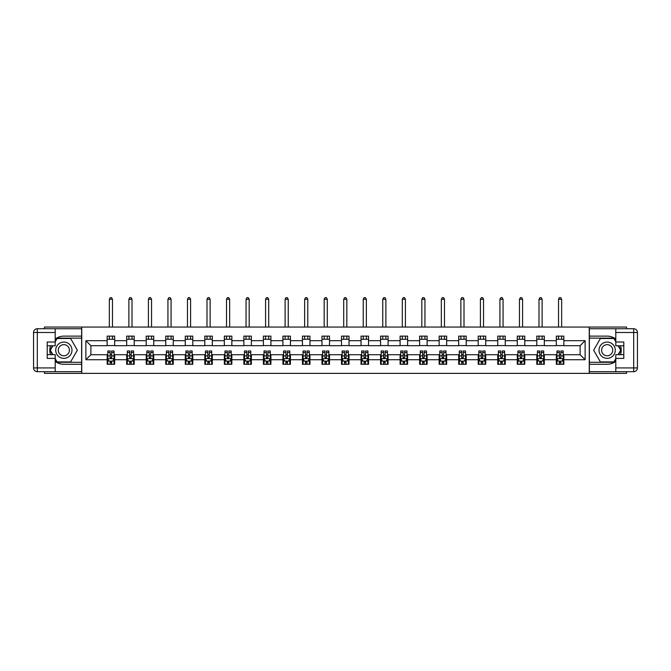 <?xml version="1.0" encoding="UTF-8"?>
<svg xmlns="http://www.w3.org/2000/svg" width="671" height="671" viewBox="0 0 671 671"><rect width="100%" height="100%" fill="white"/><g stroke="black" fill="none" stroke-linecap="round" stroke-linejoin="round"><path stroke-width="1.01" d="M44.445 371.675L44.445 373.37L626.555 373.37L626.555 371.675M626.555 328.74L626.555 327.054L589.255 327.054L589.255 373.37M589.255 327.054L44.445 327.054L44.445 328.74M81.745 373.37L81.745 327.054M563.841 340.692L563.841 336.129L556.326 336.129L556.326 340.692L544.315 340.692L544.315 336.129L536.8 336.129L536.8 340.692L524.781 340.692L524.781 336.129L517.274 336.129L517.274 340.692L505.255 340.692L505.255 336.129L497.739 336.129L497.739 340.692L485.72 340.692L485.72 336.129L478.213 336.129L478.213 340.692L466.194 340.692L466.194 336.129L458.687 336.129L458.687 340.692L446.668 340.692L446.668 336.129L439.153 336.129L439.153 340.692L427.133 340.692L427.133 336.129L419.627 336.129L419.627 340.692L407.607 340.692L407.607 336.129L400.092 336.129L400.092 340.692L388.081 340.692L388.081 336.129L380.566 336.129L380.566 340.692L368.547 340.692L368.547 336.129L361.04 336.129L361.04 340.692L349.021 340.692L349.021 336.129L341.505 336.129L341.505 340.692L329.495 340.692L329.495 336.129L321.979 336.129L321.979 340.692L309.96 340.692L309.96 336.129L302.453 336.129L302.453 340.692L290.434 340.692L290.434 336.129L282.919 336.129L282.919 340.692L270.908 340.692L270.908 336.129L263.393 336.129L263.393 340.692L251.373 340.692L251.373 336.129L243.867 336.129L243.867 340.692L231.847 340.692L231.847 336.129L224.332 336.129L224.332 340.692L212.313 340.692L212.313 336.129L204.806 336.129L204.806 340.692L192.787 340.692L192.787 336.129L185.28 336.129L185.28 340.692L173.261 340.692L173.261 336.129L165.745 336.129L165.745 340.692L153.726 340.692L153.726 336.129L146.219 336.129L146.219 340.692L134.2 340.692L134.2 336.129L126.685 336.129L126.685 340.692L114.674 340.692L114.674 336.129L107.159 336.129L107.159 340.692L85.88 340.692L85.88 359.723L90.887 354.716L107.159 354.716L107.159 364.294L114.674 364.294L114.674 354.716L126.685 354.716L126.685 364.294L134.2 364.294L134.2 354.716L146.219 354.716L146.219 364.294L153.726 364.294L153.726 354.716L165.745 354.716L165.745 364.294L173.261 364.294L173.261 354.716L185.28 354.716L185.28 364.294L192.787 364.294L192.787 354.716L204.806 354.716L204.806 364.294L212.313 364.294L212.313 354.716L224.332 354.716L224.332 364.294L231.847 364.294L231.847 354.716L243.867 354.716L243.867 364.294L251.373 364.294L251.373 354.716L263.393 354.716L263.393 364.294L270.908 364.294L270.908 354.716L282.919 354.716L282.919 364.294L290.434 364.294L290.434 354.716L302.453 354.716L302.453 364.294L309.96 364.294L309.96 354.716L321.979 354.716L321.979 364.294L329.495 364.294L329.495 354.716L341.505 354.716L341.505 364.294L349.021 364.294L349.021 354.716L361.04 354.716L361.04 364.294L368.547 364.294L368.547 354.716L380.566 354.716L380.566 364.294L388.081 364.294L388.081 354.716L400.092 354.716L400.092 364.294L407.607 364.294L407.607 354.716L419.627 354.716L419.627 364.294L427.133 364.294L427.133 354.716L439.153 354.716L439.153 364.294L446.668 364.294L446.668 354.716L458.687 354.716L458.687 364.294L466.194 364.294L466.194 354.716L478.213 354.716L478.213 364.294L485.72 364.294L485.72 354.716L497.739 354.716L497.739 364.294L505.255 364.294L505.255 354.716L517.274 354.716L517.274 364.294L524.781 364.294L524.781 354.716L536.8 354.716L536.8 364.294L544.315 364.294L544.315 354.716L556.326 354.716L556.326 364.294L563.841 364.294L563.841 354.716L580.113 354.716L580.113 345.699L563.841 345.699L563.841 340.692L585.12 340.692L585.12 359.723L563.841 359.723M556.326 359.723L544.315 359.723M536.8 359.723L524.781 359.723M517.274 359.723L505.255 359.723M497.739 359.723L485.72 359.723M478.213 359.723L466.194 359.723M458.687 359.723L446.668 359.723M439.153 359.723L427.133 359.723M419.627 359.723L407.607 359.723M400.092 359.723L388.081 359.723M380.566 359.723L368.547 359.723M361.04 359.723L349.021 359.723M341.505 359.723L329.495 359.723M321.979 359.723L309.96 359.723M302.453 359.723L290.434 359.723M282.919 359.723L270.908 359.723M263.393 359.723L251.373 359.723M243.867 359.723L231.847 359.723M224.332 359.723L212.313 359.723M204.806 359.723L192.787 359.723M185.28 359.723L173.261 359.723M165.745 359.723L153.726 359.723M146.219 359.723L134.2 359.723M126.685 359.723L114.674 359.723M107.159 359.723L85.88 359.723M556.326 340.692L556.326 345.699L544.315 345.699L544.315 340.692M536.8 340.692L536.8 345.699L524.781 345.699L524.781 340.692M517.274 340.692L517.274 345.699L505.255 345.699L505.255 340.692M497.739 340.692L497.739 345.699L485.72 345.699L485.72 340.692M478.213 340.692L478.213 345.699L466.194 345.699L466.194 340.692M458.687 340.692L458.687 345.699L446.668 345.699L446.668 340.692M439.153 340.692L439.153 345.699L427.133 345.699L427.133 340.692M419.627 340.692L419.627 345.699L407.607 345.699L407.607 340.692M400.092 340.692L400.092 345.699L388.081 345.699L388.081 340.692M380.566 340.692L380.566 345.699L368.547 345.699L368.547 340.692M361.04 340.692L361.04 345.699L349.021 345.699L349.021 340.692M341.505 340.692L341.505 345.699L329.495 345.699L329.495 340.692M321.979 340.692L321.979 345.699L309.96 345.699L309.96 340.692M302.453 340.692L302.453 345.699L290.434 345.699L290.434 340.692M282.919 340.692L282.919 345.699L270.908 345.699L270.908 340.692M263.393 340.692L263.393 345.699L251.373 345.699L251.373 340.692M243.867 340.692L243.867 345.699L231.847 345.699L231.847 340.692M224.332 340.692L224.332 345.699L212.313 345.699L212.313 340.692M204.806 340.692L204.806 345.699L192.787 345.699L192.787 340.692M185.28 340.692L185.28 345.699L173.261 345.699L173.261 340.692M165.745 340.692L165.745 345.699L153.726 345.699L153.726 340.692M146.219 340.692L146.219 345.699L134.2 345.699L134.2 340.692M126.685 340.692L126.685 345.699L114.674 345.699L114.674 340.692M107.159 340.692L107.159 345.699L90.887 345.699L85.88 340.692M90.887 345.699L90.887 354.716M585.12 359.723L580.113 354.716M580.113 345.699L585.12 340.692M107.159 339.258L114.674 339.258M107.159 345.573L114.674 345.573M107.159 354.842L107.788 354.842M110.161 354.842L111.663 354.842M114.045 354.842L114.674 354.842M107.159 361.166L107.788 361.166M110.161 361.166L111.663 361.166M114.045 361.166L114.674 361.166M126.685 354.842L127.314 354.842M129.696 354.842L131.197 354.842M133.571 354.842L134.2 354.842M126.685 361.166L127.314 361.166M129.696 361.166L131.197 361.166M133.571 361.166L134.2 361.166M126.685 339.258L134.2 339.258M126.685 345.573L134.2 345.573M146.219 354.842L146.84 354.842M149.222 354.842L150.723 354.842M153.105 354.842L153.726 354.842M146.219 361.166L146.84 361.166M149.222 361.166L150.723 361.166M153.105 361.166L153.726 361.166M146.219 339.258L153.726 339.258M146.219 345.573L153.726 345.573M165.745 354.842L166.374 354.842M168.748 354.842L170.258 354.842M172.632 354.842L173.261 354.842M165.745 361.166L166.374 361.166M168.748 361.166L170.258 361.166M172.632 361.166L173.261 361.166M165.745 339.258L173.261 339.258M165.745 345.573L173.261 345.573M185.28 354.842L185.901 354.842M188.283 354.842L189.784 354.842M192.158 354.842L192.787 354.842M185.28 361.166L185.901 361.166M188.283 361.166L189.784 361.166M192.158 361.166L192.787 361.166M185.28 339.258L192.787 339.258M185.28 345.573L192.787 345.573M204.806 354.842L205.435 354.842M207.809 354.842L209.31 354.842M211.692 354.842L212.313 354.842M204.806 361.166L205.435 361.166M207.809 361.166L209.31 361.166M211.692 361.166L212.313 361.166M204.806 339.258L212.313 339.258M204.806 345.573L212.313 345.573M224.332 354.842L224.961 354.842M227.335 354.842L228.845 354.842M231.218 354.842L231.847 354.842M224.332 361.166L224.961 361.166M227.335 361.166L228.845 361.166M231.218 361.166L231.847 361.166M224.332 339.258L231.847 339.258M224.332 345.573L231.847 345.573M243.867 354.842L244.487 354.842M246.869 354.842L248.371 354.842M250.753 354.842L251.373 354.842M243.867 361.166L244.487 361.166M246.869 361.166L248.371 361.166M250.753 361.166L251.373 361.166M243.867 339.258L251.373 339.258M243.867 345.573L251.373 345.573M263.393 354.842L264.022 354.842M266.395 354.842L267.897 354.842M270.279 354.842L270.908 354.842M263.393 361.166L264.022 361.166M266.395 361.166L267.897 361.166M270.279 361.166L270.908 361.166M263.393 339.258L270.908 339.258M263.393 345.573L270.908 345.573M282.919 354.842L283.548 354.842M285.93 354.842L287.431 354.842M289.805 354.842L290.434 354.842M282.919 361.166L283.548 361.166M285.93 361.166L287.431 361.166M289.805 361.166L290.434 361.166M282.919 339.258L290.434 339.258M282.919 345.573L290.434 345.573M302.453 354.842L303.074 354.842M305.456 354.842L306.957 354.842M309.339 354.842L309.96 354.842M302.453 361.166L303.074 361.166M305.456 361.166L306.957 361.166M309.339 361.166L309.96 361.166M302.453 339.258L309.96 339.258M302.453 345.573L309.96 345.573M321.979 354.842L322.608 354.842M324.982 354.842L326.483 354.842M328.865 354.842L329.495 354.842M321.979 361.166L322.608 361.166M324.982 361.166L326.483 361.166M328.865 361.166L329.495 361.166M321.979 339.258L329.495 339.258M321.979 345.573L329.495 345.573M341.505 354.842L342.135 354.842M344.517 354.842L346.018 354.842M348.392 354.842L349.021 354.842M341.505 361.166L342.135 361.166M344.517 361.166L346.018 361.166M348.392 361.166L349.021 361.166M341.505 339.258L349.021 339.258M341.505 345.573L349.021 345.573M361.04 354.842L361.661 354.842M364.043 354.842L365.544 354.842M367.926 354.842L368.547 354.842M361.04 361.166L361.661 361.166M364.043 361.166L365.544 361.166M367.926 361.166L368.547 361.166M361.04 339.258L368.547 339.258M361.04 345.573L368.547 345.573M380.566 354.842L381.195 354.842M383.569 354.842L385.07 354.842M387.452 354.842L388.081 354.842M380.566 361.166L381.195 361.166M383.569 361.166L385.07 361.166M387.452 361.166L388.081 361.166M380.566 339.258L388.081 339.258M380.566 345.573L388.081 345.573M400.092 354.842L400.721 354.842M403.103 354.842L404.605 354.842M406.978 354.842L407.607 354.842M400.092 361.166L400.721 361.166M403.103 361.166L404.605 361.166M406.978 361.166L407.607 361.166M400.092 339.258L407.607 339.258M400.092 345.573L407.607 345.573M419.627 354.842L420.247 354.842M422.629 354.842L424.131 354.842M426.513 354.842L427.133 354.842M419.627 361.166L420.247 361.166M422.629 361.166L424.131 361.166M426.513 361.166L427.133 361.166M419.627 339.258L427.133 339.258M419.627 345.573L427.133 345.573M439.153 354.842L439.782 354.842M442.155 354.842L443.665 354.842M446.039 354.842L446.668 354.842M439.153 361.166L439.782 361.166M442.155 361.166L443.665 361.166M446.039 361.166L446.668 361.166M439.153 339.258L446.668 339.258M439.153 345.573L446.668 345.573M458.687 354.842L459.308 354.842M461.69 354.842L463.191 354.842M465.565 354.842L466.194 354.842M458.687 361.166L459.308 361.166M461.69 361.166L463.191 361.166M465.565 361.166L466.194 361.166M458.687 339.258L466.194 339.258M458.687 345.573L466.194 345.573M478.213 354.842L478.842 354.842M481.216 354.842L482.717 354.842M485.099 354.842L485.72 354.842M478.213 361.166L478.842 361.166M481.216 361.166L482.717 361.166M485.099 361.166L485.72 361.166M478.213 339.258L485.72 339.258M478.213 345.573L485.72 345.573M497.739 354.842L498.368 354.842M500.742 354.842L502.252 354.842M504.626 354.842L505.255 354.842M497.739 361.166L498.368 361.166M500.742 361.166L502.252 361.166M504.626 361.166L505.255 361.166M497.739 339.258L505.255 339.258M497.739 345.573L505.255 345.573M517.274 354.842L517.895 354.842M520.277 354.842L521.778 354.842M524.16 354.842L524.781 354.842M517.274 361.166L517.895 361.166M520.277 361.166L521.778 361.166M524.16 361.166L524.781 361.166M517.274 339.258L524.781 339.258M517.274 345.573L524.781 345.573M536.8 354.842L537.429 354.842M539.803 354.842L541.304 354.842M543.686 354.842L544.315 354.842M536.8 361.166L537.429 361.166M539.803 361.166L541.304 361.166M543.686 361.166L544.315 361.166M536.8 339.258L544.315 339.258M536.8 345.573L544.315 345.573M556.326 354.842L556.955 354.842M559.337 354.842L560.839 354.842M563.212 354.842L563.841 354.842M556.326 361.166L556.955 361.166M559.337 361.166L560.839 361.166M563.212 361.166L563.841 361.166M556.326 339.258L563.841 339.258M556.326 345.573L563.841 345.573M110.161 362.667L111.663 362.667M107.788 352.527L110.161 352.527L110.161 350.958L107.788 350.958L107.788 358.599L109.037 361.099L112.795 361.099L114.045 358.599L114.045 350.958L111.663 350.958L111.663 352.527L114.045 352.527M114.045 358.599L114.045 364.294M107.788 358.599L107.788 364.294M111.663 361.099L111.663 364.294M110.161 364.294L110.161 361.099M110.161 352.527L110.161 357.66L111.663 357.66L111.663 352.527M112.476 339.258L112.476 336.129M112.476 327.054L112.476 299.258L109.348 299.258L109.348 327.054M109.348 339.258L109.348 336.129M109.348 299.258L110.287 297.63L111.545 297.63L112.476 299.258M67.914 343.166A8.136 8.136 0 0 0 56.8 346.144A8.136 8.136 0 0 0 59.778 357.257A8.136 8.136 0 0 0 70.891 354.28A8.136 8.136 0 0 0 67.914 343.166M66.63 345.389A5.569 5.569 0 0 0 59.023 347.427A5.569 5.569 0 0 0 61.061 355.034A5.569 5.569 0 0 0 68.668 352.996A5.569 5.569 0 0 0 66.63 345.389M55.207 341.757L57.085 338.503L70.606 338.503L77.358 350.212L70.606 361.912L57.085 361.912L55.207 358.658M52.892 354.657L50.333 350.212L52.892 345.766M611.222 343.166A8.136 8.136 0 0 0 600.109 346.144A8.136 8.136 0 0 0 603.086 357.257A8.136 8.136 0 0 0 614.2 354.28A8.136 8.136 0 0 0 611.222 343.166M609.939 345.389A5.569 5.569 0 0 0 602.332 347.427A5.569 5.569 0 0 0 604.37 355.034A5.569 5.569 0 0 0 611.977 352.996A5.569 5.569 0 0 0 609.939 345.389M615.793 358.658L613.915 361.912L600.394 361.912L593.642 350.212L600.394 338.503L613.915 338.503L615.793 341.757M618.108 345.766L620.667 350.212L618.108 354.657M55.207 361.334A14.083 14.083 0 0 0 63.846 364.294L81.619 364.294L81.619 371.675L37.308 371.675A3.758 3.758 0 0 1 33.55 367.926L33.55 332.497A3.758 3.758 0 0 1 37.308 328.74L55.207 328.74L55.207 345.766L47.196 345.766M55.207 328.74L81.619 328.74L81.619 336.129L63.846 336.129A14.083 14.083 0 0 0 55.207 339.09M50.484 345.766A14.083 14.083 0 0 0 50.484 354.657M81.619 364.294L81.619 336.129M47.196 354.657L55.207 354.657L55.207 371.675M55.207 342.009L47.196 342.009L47.196 358.406L55.207 358.406M81.619 338.125L56.867 338.125L55.207 341.011M55.207 359.413L56.867 362.29L81.619 362.29M52.464 345.766L49.897 350.212L52.464 354.657M615.793 339.09A14.083 14.083 0 0 0 607.154 336.129L589.381 336.129L589.381 328.74L633.692 328.74A3.758 3.758 0 0 1 637.45 332.497L637.45 367.926A3.758 3.758 0 0 1 633.692 371.675L615.793 371.675L615.793 354.657L623.804 354.657M615.793 371.675L589.381 371.675L589.381 364.294L607.154 364.294A14.083 14.083 0 0 0 615.793 361.334M620.516 354.657A14.083 14.083 0 0 0 620.516 345.766M589.381 336.129L589.381 364.294M623.804 345.766L615.793 345.766L615.793 328.74M615.793 358.406L623.804 358.406L623.804 342.009L615.793 342.009M589.381 362.29L614.133 362.29L615.793 359.413M615.793 341.011L614.133 338.125L589.381 338.125M618.536 354.657L621.103 350.212L618.536 345.766M129.696 362.667L131.197 362.667M127.314 352.527L129.696 352.527L129.696 350.958L127.314 350.958L127.314 358.599L128.564 361.099L132.321 361.099L133.571 358.599L133.571 350.958L131.197 350.958L131.197 352.527L133.571 352.527M133.571 358.599L133.571 364.294M127.314 358.599L127.314 364.294M131.197 361.099L131.197 364.294M129.696 364.294L129.696 361.099M129.696 352.527L129.696 357.66L131.197 357.66L131.197 352.527M132.011 339.258L132.011 336.129M132.011 327.054L132.011 299.258L128.882 299.258L128.882 327.054M128.882 339.258L128.882 336.129M128.882 299.258L129.822 297.63L131.071 297.63L132.011 299.258M149.222 362.667L150.723 362.667M146.84 352.527L149.222 352.527L149.222 350.958L146.84 350.958L146.84 358.599L148.098 361.099L151.847 361.099L153.105 358.599L153.105 350.958L150.723 350.958L150.723 352.527L153.105 352.527M153.105 358.599L153.105 364.294M146.84 358.599L146.84 364.294M150.723 361.099L150.723 364.294M149.222 364.294L149.222 361.099M149.222 352.527L149.222 357.66L150.723 357.66L150.723 352.527M151.537 339.258L151.537 336.129M151.537 327.054L151.537 299.258L148.408 299.258L148.408 327.054M148.408 339.258L148.408 336.129M148.408 299.258L149.348 297.63L150.598 297.63L151.537 299.258M168.748 362.667L170.258 362.667M166.374 352.527L168.748 352.527L168.748 350.958L166.374 350.958L166.374 358.599L167.624 361.099L171.382 361.099L172.632 358.599L172.632 350.958L170.258 350.958L170.258 352.527L172.632 352.527M172.632 358.599L172.632 364.294M166.374 358.599L166.374 364.294M170.258 361.099L170.258 364.294M168.748 364.294L168.748 361.099M168.748 352.527L168.748 357.66L170.258 357.66L170.258 352.527M171.071 339.258L171.071 336.129M171.071 327.054L171.071 299.258L167.935 299.258L167.935 327.054M167.935 339.258L167.935 336.129M167.935 299.258L168.874 297.63L170.132 297.63L171.071 299.258M188.283 362.667L189.784 362.667M185.901 352.527L188.283 352.527L188.283 350.958L185.901 350.958L185.901 358.599L187.15 361.099L190.908 361.099L192.158 358.599L192.158 350.958L189.784 350.958L189.784 352.527L192.158 352.527M192.158 358.599L192.158 364.294M185.901 358.599L185.901 364.294M189.784 361.099L189.784 364.294M188.283 364.294L188.283 361.099M188.283 352.527L188.283 357.66L189.784 357.66L189.784 352.527M190.598 339.258L190.598 336.129M190.598 327.054L190.598 299.258L187.469 299.258L187.469 327.054M187.469 339.258L187.469 336.129M187.469 299.258L188.408 297.63L189.658 297.63L190.598 299.258M207.809 362.667L209.31 362.667M205.435 352.527L207.809 352.527L207.809 350.958L205.435 350.958L205.435 358.599L206.685 361.099L210.442 361.099L211.692 358.599L211.692 350.958L209.31 350.958L209.31 352.527L211.692 352.527M211.692 358.599L211.692 364.294M205.435 358.599L205.435 364.294M209.31 361.099L209.31 364.294M207.809 364.294L207.809 361.099M207.809 352.527L207.809 357.66L209.31 357.66L209.31 352.527M210.124 339.258L210.124 336.129M210.124 327.054L210.124 299.258L206.995 299.258L206.995 327.054M206.995 339.258L206.995 336.129M206.995 299.258L207.935 297.63L209.184 297.63L210.124 299.258M227.335 362.667L228.845 362.667M224.961 352.527L227.335 352.527L227.335 350.958L224.961 350.958L224.961 358.599L226.211 361.099L229.968 361.099L231.218 358.599L231.218 350.958L228.845 350.958L228.845 352.527L231.218 352.527M231.218 358.599L231.218 364.294M224.961 358.599L224.961 364.294M228.845 361.099L228.845 364.294M227.335 364.294L227.335 361.099M227.335 352.527L227.335 357.66L228.845 357.66L228.845 352.527M229.658 339.258L229.658 336.129M229.658 327.054L229.658 299.258L226.521 299.258L226.521 327.054M226.521 339.258L226.521 336.129M226.521 299.258L227.461 297.63L228.719 297.63L229.658 299.258M246.869 362.667L248.371 362.667M244.487 352.527L246.869 352.527L246.869 350.958L244.487 350.958L244.487 358.599L245.745 361.099L249.495 361.099L250.753 358.599L250.753 350.958L248.371 350.958L248.371 352.527L250.753 352.527M250.753 358.599L250.753 364.294M244.487 358.599L244.487 364.294M248.371 361.099L248.371 364.294M246.869 364.294L246.869 361.099M246.869 352.527L246.869 357.66L248.371 357.66L248.371 352.527M249.184 339.258L249.184 336.129M249.184 327.054L249.184 299.258L246.056 299.258L246.056 327.054M246.056 339.258L246.056 336.129M246.056 299.258L246.995 297.63L248.245 297.63L249.184 299.258M266.395 362.667L267.897 362.667M264.022 352.527L266.395 352.527L266.395 350.958L264.022 350.958L264.022 358.599L265.271 361.099L269.029 361.099L270.279 358.599L270.279 350.958L267.897 350.958L267.897 352.527L270.279 352.527M270.279 358.599L270.279 364.294M264.022 358.599L264.022 364.294M267.897 361.099L267.897 364.294M266.395 364.294L266.395 361.099M266.395 352.527L266.395 357.66L267.897 357.66L267.897 352.527M268.71 339.258L268.71 336.129M268.71 327.054L268.71 299.258L265.582 299.258L265.582 327.054M265.582 339.258L265.582 336.129M265.582 299.258L266.521 297.63L267.771 297.63L268.71 299.258M285.93 362.667L287.431 362.667M283.548 352.527L285.93 352.527L285.93 350.958L283.548 350.958L283.548 358.599L284.798 361.099L288.555 361.099L289.805 358.599L289.805 350.958L287.431 350.958L287.431 352.527L289.805 352.527M289.805 358.599L289.805 364.294M283.548 358.599L283.548 364.294M287.431 361.099L287.431 364.294M285.93 364.294L285.93 361.099M285.93 352.527L285.93 357.66L287.431 357.66L287.431 352.527M288.245 339.258L288.245 336.129M288.245 327.054L288.245 299.258L285.116 299.258L285.116 327.054M285.116 339.258L285.116 336.129M285.116 299.258L286.047 297.63L287.305 297.63L288.245 299.258M305.456 362.667L306.957 362.667M303.074 352.527L305.456 352.527L305.456 350.958L303.074 350.958L303.074 358.599L304.332 361.099L308.081 361.099L309.339 358.599L309.339 350.958L306.957 350.958L306.957 352.527L309.339 352.527M309.339 358.599L309.339 364.294M303.074 358.599L303.074 364.294M306.957 361.099L306.957 364.294M305.456 364.294L305.456 361.099M305.456 352.527L305.456 357.66L306.957 357.66L306.957 352.527M307.771 339.258L307.771 336.129M307.771 327.054L307.771 299.258L304.642 299.258L304.642 327.054M304.642 339.258L304.642 336.129M304.642 299.258L305.582 297.63L306.832 297.63L307.771 299.258M324.982 362.667L326.483 362.667M322.608 352.527L324.982 352.527L324.982 350.958L322.608 350.958L322.608 358.599L323.858 361.099L327.616 361.099L328.865 358.599L328.865 350.958L326.483 350.958L326.483 352.527L328.865 352.527M328.865 358.599L328.865 364.294M322.608 358.599L322.608 364.294M326.483 361.099L326.483 364.294M324.982 364.294L324.982 361.099M324.982 352.527L324.982 357.66L326.483 357.66L326.483 352.527M327.297 339.258L327.297 336.129M327.297 327.054L327.297 299.258L324.168 299.258L324.168 327.054M324.168 339.258L324.168 336.129M324.168 299.258L325.108 297.63L326.358 297.63L327.297 299.258M344.517 362.667L346.018 362.667M342.135 352.527L344.517 352.527L344.517 350.958L342.135 350.958L342.135 358.599L343.384 361.099L347.142 361.099L348.392 358.599L348.392 350.958L346.018 350.958L346.018 352.527L348.392 352.527M348.392 358.599L348.392 364.294M342.135 358.599L342.135 364.294M346.018 361.099L346.018 364.294M344.517 364.294L344.517 361.099M344.517 352.527L344.517 357.66L346.018 357.66L346.018 352.527M346.832 339.258L346.832 336.129M346.832 327.054L346.832 299.258L343.703 299.258L343.703 327.054M343.703 339.258L343.703 336.129M343.703 299.258L344.642 297.63L345.892 297.63L346.832 299.258M364.043 362.667L365.544 362.667M361.661 352.527L364.043 352.527L364.043 350.958L361.661 350.958L361.661 358.599L362.919 361.099L366.668 361.099L367.926 358.599L367.926 350.958L365.544 350.958L365.544 352.527L367.926 352.527M367.926 358.599L367.926 364.294M361.661 358.599L361.661 364.294M365.544 361.099L365.544 364.294M364.043 364.294L364.043 361.099M364.043 352.527L364.043 357.66L365.544 357.66L365.544 352.527M366.358 339.258L366.358 336.129M366.358 327.054L366.358 299.258L363.229 299.258L363.229 327.054M363.229 339.258L363.229 336.129M363.229 299.258L364.168 297.63L365.418 297.63L366.358 299.258M383.569 362.667L385.07 362.667M381.195 352.527L383.569 352.527L383.569 350.958L381.195 350.958L381.195 358.599L382.445 361.099L386.202 361.099L387.452 358.599L387.452 350.958L385.07 350.958L385.07 352.527L387.452 352.527M387.452 358.599L387.452 364.294M381.195 358.599L381.195 364.294M385.07 361.099L385.07 364.294M383.569 364.294L383.569 361.099M383.569 352.527L383.569 357.66L385.07 357.66L385.07 352.527M385.884 339.258L385.884 336.129M385.884 327.054L385.884 299.258L382.755 299.258L382.755 327.054M382.755 339.258L382.755 336.129M382.755 299.258L383.695 297.63L384.953 297.63L385.884 299.258M403.103 362.667L404.605 362.667M400.721 352.527L403.103 352.527L403.103 350.958L400.721 350.958L400.721 358.599L401.971 361.099L405.729 361.099L406.978 358.599L406.978 350.958L404.605 350.958L404.605 352.527L406.978 352.527M406.978 358.599L406.978 364.294M400.721 358.599L400.721 364.294M404.605 361.099L404.605 364.294M403.103 364.294L403.103 361.099M403.103 352.527L403.103 357.66L404.605 357.66L404.605 352.527M405.418 339.258L405.418 336.129M405.418 327.054L405.418 299.258L402.29 299.258L402.29 327.054M402.29 339.258L402.29 336.129M402.29 299.258L403.229 297.63L404.479 297.63L405.418 299.258M422.629 362.667L424.131 362.667M420.247 352.527L422.629 352.527L422.629 350.958L420.247 350.958L420.247 358.599L421.505 361.099L425.255 361.099L426.513 358.599L426.513 350.958L424.131 350.958L424.131 352.527L426.513 352.527M426.513 358.599L426.513 364.294M420.247 358.599L420.247 364.294M424.131 361.099L424.131 364.294M422.629 364.294L422.629 361.099M422.629 352.527L422.629 357.66L424.131 357.66L424.131 352.527M424.944 339.258L424.944 336.129M424.944 327.054L424.944 299.258L421.816 299.258L421.816 327.054M421.816 339.258L421.816 336.129M421.816 299.258L422.755 297.63L424.005 297.63L424.944 299.258M442.155 362.667L443.665 362.667M439.782 352.527L442.155 352.527L442.155 350.958L439.782 350.958L439.782 358.599L441.032 361.099L444.789 361.099L446.039 358.599L446.039 350.958L443.665 350.958L443.665 352.527L446.039 352.527M446.039 358.599L446.039 364.294M439.782 358.599L439.782 364.294M443.665 361.099L443.665 364.294M442.155 364.294L442.155 361.099M442.155 352.527L442.155 357.66L443.665 357.66L443.665 352.527M444.479 339.258L444.479 336.129M444.479 327.054L444.479 299.258L441.342 299.258L441.342 327.054M441.342 339.258L441.342 336.129M441.342 299.258L442.281 297.63L443.539 297.63L444.479 299.258M461.69 362.667L463.191 362.667M459.308 352.527L461.69 352.527L461.69 350.958L459.308 350.958L459.308 358.599L460.558 361.099L464.315 361.099L465.565 358.599L465.565 350.958L463.191 350.958L463.191 352.527L465.565 352.527M465.565 358.599L465.565 364.294M459.308 358.599L459.308 364.294M463.191 361.099L463.191 364.294M461.69 364.294L461.69 361.099M461.69 352.527L461.69 357.66L463.191 357.66L463.191 352.527M464.005 339.258L464.005 336.129M464.005 327.054L464.005 299.258L460.876 299.258L460.876 327.054M460.876 339.258L460.876 336.129M460.876 299.258L461.816 297.63L463.065 297.63L464.005 299.258M481.216 362.667L482.717 362.667M478.842 352.527L481.216 352.527L481.216 350.958L478.842 350.958L478.842 358.599L480.092 361.099L483.85 361.099L485.099 358.599L485.099 350.958L482.717 350.958L482.717 352.527L485.099 352.527M485.099 358.599L485.099 364.294M478.842 358.599L478.842 364.294M482.717 361.099L482.717 364.294M481.216 364.294L481.216 361.099M481.216 352.527L481.216 357.66L482.717 357.66L482.717 352.527M483.531 339.258L483.531 336.129M483.531 327.054L483.531 299.258L480.402 299.258L480.402 327.054M480.402 339.258L480.402 336.129M480.402 299.258L481.342 297.63L482.592 297.63L483.531 299.258M500.742 362.667L502.252 362.667M498.368 352.527L500.742 352.527L500.742 350.958L498.368 350.958L498.368 358.599L499.618 361.099L503.376 361.099L504.626 358.599L504.626 350.958L502.252 350.958L502.252 352.527L504.626 352.527M504.626 358.599L504.626 364.294M498.368 358.599L498.368 364.294M502.252 361.099L502.252 364.294M500.742 364.294L500.742 361.099M500.742 352.527L500.742 357.66L502.252 357.66L502.252 352.527M503.065 339.258L503.065 336.129M503.065 327.054L503.065 299.258L499.929 299.258L499.929 327.054M499.929 339.258L499.929 336.129M499.929 299.258L500.868 297.63L502.126 297.63L503.065 299.258M520.277 362.667L521.778 362.667M517.895 352.527L520.277 352.527L520.277 350.958L517.895 350.958L517.895 358.599L519.153 361.099L522.902 361.099L524.16 358.599L524.16 350.958L521.778 350.958L521.778 352.527L524.16 352.527M524.16 358.599L524.16 364.294M517.895 358.599L517.895 364.294M521.778 361.099L521.778 364.294M520.277 364.294L520.277 361.099M520.277 352.527L520.277 357.66L521.778 357.66L521.778 352.527M522.592 339.258L522.592 336.129M522.592 327.054L522.592 299.258L519.463 299.258L519.463 327.054M519.463 339.258L519.463 336.129M519.463 299.258L520.402 297.63L521.652 297.63L522.592 299.258M539.803 362.667L541.304 362.667M537.429 352.527L539.803 352.527L539.803 350.958L537.429 350.958L537.429 358.599L538.679 361.099L542.436 361.099L543.686 358.599L543.686 350.958L541.304 350.958L541.304 352.527L543.686 352.527M543.686 358.599L543.686 364.294M537.429 358.599L537.429 364.294M541.304 361.099L541.304 364.294M539.803 364.294L539.803 361.099M539.803 352.527L539.803 357.66L541.304 357.66L541.304 352.527M542.118 339.258L542.118 336.129M542.118 327.054L542.118 299.258L538.989 299.258L538.989 327.054M538.989 339.258L538.989 336.129M538.989 299.258L539.929 297.63L541.178 297.63L542.118 299.258M559.337 362.667L560.839 362.667M556.955 352.527L559.337 352.527L559.337 350.958L556.955 350.958L556.955 358.599L558.205 361.099L561.962 361.099L563.212 358.599L563.212 350.958L560.839 350.958L560.839 352.527L563.212 352.527M563.212 358.599L563.212 364.294M556.955 358.599L556.955 364.294M560.839 361.099L560.839 364.294M559.337 364.294L559.337 361.099M559.337 352.527L559.337 357.66L560.839 357.66L560.839 352.527M561.652 339.258L561.652 336.129M561.652 327.054L561.652 299.258L558.524 299.258L558.524 327.054M558.524 339.258L558.524 336.129M558.524 299.258L559.455 297.63L560.713 297.63L561.652 299.258M107.813 358.658L114.011 358.658M114.045 360.948L112.871 360.948M108.962 360.948L107.788 360.948M111.663 355.882L114.045 355.882M107.788 355.882L110.161 355.882M110.161 361.87L111.663 361.87M55.207 332.497L37.308 332.497L37.308 367.926L55.207 367.926M33.55 332.497L37.308 332.497L37.308 328.74M37.308 371.675L37.308 367.926L33.55 367.926M615.793 367.926L633.692 367.926L633.692 332.497L615.793 332.497M637.45 367.926L633.692 367.926L633.692 371.675M633.692 328.74L633.692 332.497L637.45 332.497M127.347 358.658L133.546 358.658M133.571 360.948L132.397 360.948M128.488 360.948L127.314 360.948M131.197 355.882L133.571 355.882M127.314 355.882L129.696 355.882M129.696 361.87L131.197 361.87M146.874 358.658L153.072 358.658M153.105 360.948L151.923 360.948M148.023 360.948L146.84 360.948M150.723 355.882L153.105 355.882M146.84 355.882L149.222 355.882M149.222 361.87L150.723 361.87M166.408 358.658L172.598 358.658M172.632 360.948L171.457 360.948M167.549 360.948L166.374 360.948M170.258 355.882L172.632 355.882M166.374 355.882L168.748 355.882M168.748 361.87L170.258 361.87M185.934 358.658L192.132 358.658M192.158 360.948L190.983 360.948M187.075 360.948L185.901 360.948M189.784 355.882L192.158 355.882M185.901 355.882L188.283 355.882M188.283 361.87L189.784 361.87M205.46 358.658L211.659 358.658M211.692 360.948L210.518 360.948M206.609 360.948L205.435 360.948M209.31 355.882L211.692 355.882M205.435 355.882L207.809 355.882M207.809 361.87L209.31 361.87M224.995 358.658L231.185 358.658M231.218 360.948L230.044 360.948M226.135 360.948L224.961 360.948M228.845 355.882L231.218 355.882M224.961 355.882L227.335 355.882M227.335 361.87L228.845 361.87M244.521 358.658L250.719 358.658M250.753 360.948L249.57 360.948M245.67 360.948L244.487 360.948M248.371 355.882L250.753 355.882M244.487 355.882L246.869 355.882M246.869 361.87L248.371 361.87M264.047 358.658L270.245 358.658M270.279 360.948L269.105 360.948M265.196 360.948L264.022 360.948M267.897 355.882L270.279 355.882M264.022 355.882L266.395 355.882M266.395 361.87L267.897 361.87M283.581 358.658L289.78 358.658M289.805 360.948L288.631 360.948M284.722 360.948L283.548 360.948M287.431 355.882L289.805 355.882M283.548 355.882L285.93 355.882M285.93 361.87L287.431 361.87M303.107 358.658L309.306 358.658M309.339 360.948L308.157 360.948M304.257 360.948L303.074 360.948M306.957 355.882L309.339 355.882M303.074 355.882L305.456 355.882M305.456 361.87L306.957 361.87M322.634 358.658L328.832 358.658M328.865 360.948L327.691 360.948M323.783 360.948L322.608 360.948M326.483 355.882L328.865 355.882M322.608 355.882L324.982 355.882M324.982 361.87L326.483 361.87M342.168 358.658L348.366 358.658M348.392 360.948L347.217 360.948M343.309 360.948L342.135 360.948M346.018 355.882L348.392 355.882M342.135 355.882L344.517 355.882M344.517 361.87L346.018 361.87M361.694 358.658L367.893 358.658M367.926 360.948L366.743 360.948M362.843 360.948L361.661 360.948M365.544 355.882L367.926 355.882M361.661 355.882L364.043 355.882M364.043 361.87L365.544 361.87M381.22 358.658L387.419 358.658M387.452 360.948L386.278 360.948M382.369 360.948L381.195 360.948M385.07 355.882L387.452 355.882M381.195 355.882L383.569 355.882M383.569 361.87L385.07 361.87M400.755 358.658L406.953 358.658M406.978 360.948L405.804 360.948M401.895 360.948L400.721 360.948M404.605 355.882L406.978 355.882M400.721 355.882L403.103 355.882M403.103 361.87L404.605 361.87M420.281 358.658L426.479 358.658M426.513 360.948L425.33 360.948M421.43 360.948L420.247 360.948M424.131 355.882L426.513 355.882M420.247 355.882L422.629 355.882M422.629 361.87L424.131 361.87M439.815 358.658L446.005 358.658M446.039 360.948L444.865 360.948M440.956 360.948L439.782 360.948M443.665 355.882L446.039 355.882M439.782 355.882L442.155 355.882M442.155 361.87L443.665 361.87M459.341 358.658L465.54 358.658M465.565 360.948L464.391 360.948M460.482 360.948L459.308 360.948M463.191 355.882L465.565 355.882M459.308 355.882L461.69 355.882M461.69 361.87L463.191 361.87M478.868 358.658L485.066 358.658M485.099 360.948L483.925 360.948M480.017 360.948L478.842 360.948M482.717 355.882L485.099 355.882M478.842 355.882L481.216 355.882M481.216 361.87L482.717 361.87M498.402 358.658L504.592 358.658M504.626 360.948L503.451 360.948M499.543 360.948L498.368 360.948M502.252 355.882L504.626 355.882M498.368 355.882L500.742 355.882M500.742 361.87L502.252 361.87M517.928 358.658L524.126 358.658M524.16 360.948L522.977 360.948M519.077 360.948L517.895 360.948M521.778 355.882L524.16 355.882M517.895 355.882L520.277 355.882M520.277 361.87L521.778 361.87M537.454 358.658L543.653 358.658M543.686 360.948L542.512 360.948M538.603 360.948L537.429 360.948M541.304 355.882L543.686 355.882M537.429 355.882L539.803 355.882M539.803 361.87L541.304 361.87M556.989 358.658L563.187 358.658M563.212 360.948L562.038 360.948M558.129 360.948L556.955 360.948M560.839 355.882L563.212 355.882M556.955 355.882L559.337 355.882M559.337 361.87L560.839 361.87"/></g></svg>
